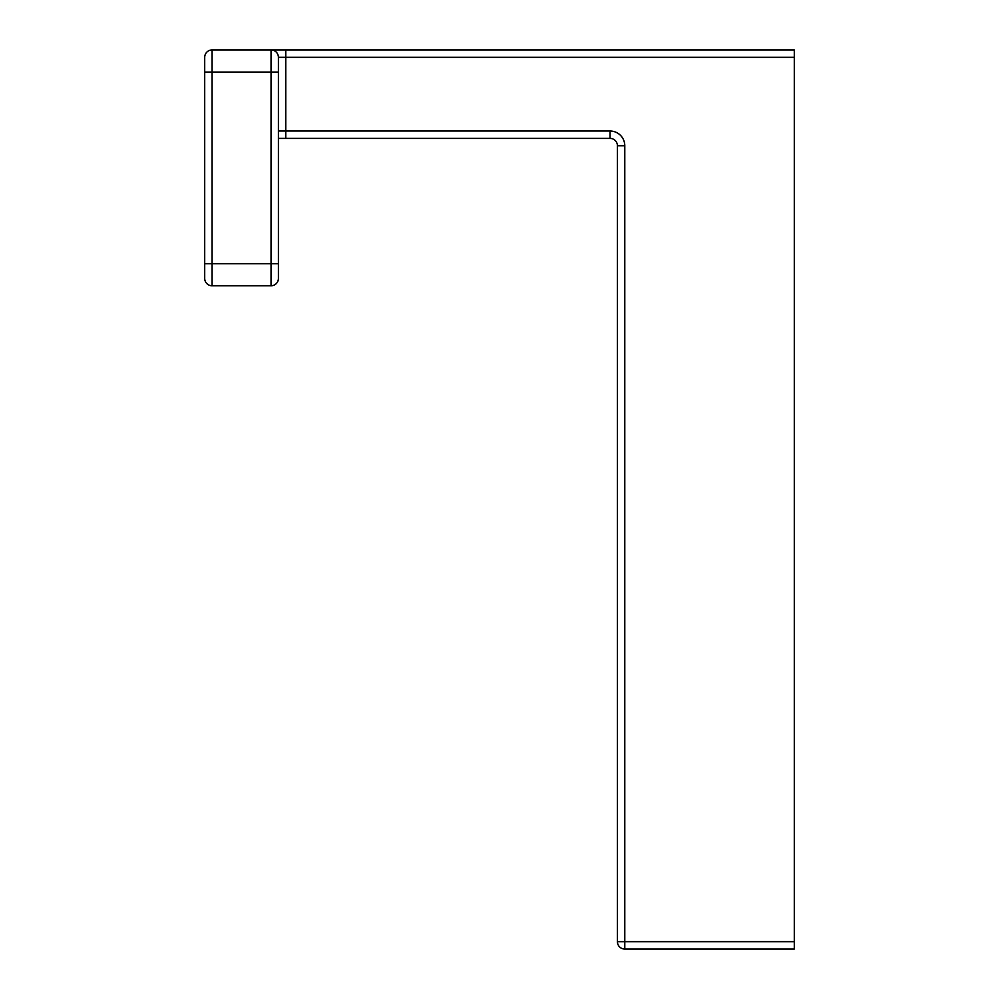 <?xml version="1.0" encoding="UTF-8"?>
<svg xmlns="http://www.w3.org/2000/svg" width="999" height="999" viewBox="0 0 999 999"><rect width="100%" height="100%" fill="white"/><g stroke="black" fill="none" stroke-linecap="round" stroke-linejoin="round"><path stroke-width="1.5" d="M204.708 57.318A7.368 7.368 0 0 1 212.088 49.95A7.368 7.368 0 0 0 204.708 57.318L204.708 278.409A7.368 7.368 0 0 0 212.088 285.776L271.041 285.776A7.368 7.368 0 0 0 278.409 278.409A7.368 7.368 0 0 1 271.041 285.776L271.041 49.95L794.292 49.95L794.292 949.05L624.787 949.05L794.292 949.05M204.708 263.674L212.088 263.674L212.088 49.95L271.041 49.95A7.368 7.368 0 0 1 278.409 57.318L278.409 72.053L278.409 57.318L285.776 57.318L285.776 138.386L278.409 138.386L610.039 138.386A7.368 7.368 0 0 1 617.419 145.754L617.419 941.682A7.368 7.368 0 0 0 624.787 949.05L624.787 941.682L617.419 941.682M204.708 72.053L278.409 72.053L278.409 278.409L278.409 263.674L212.088 263.674L212.088 285.776A7.368 7.368 0 0 1 204.708 278.409A7.368 7.368 0 0 0 212.088 285.776A7.368 7.368 0 0 1 204.708 278.409M278.409 131.019L610.039 131.019L610.039 138.386A7.368 7.368 0 0 1 617.419 145.754A7.368 7.368 0 0 0 610.039 138.386A7.368 7.368 0 0 1 617.419 145.754L624.787 145.754L624.787 941.682L794.292 941.682M610.039 131.019A14.735 14.735 0 0 1 624.787 145.754M271.041 49.95A7.368 7.368 0 0 1 278.409 57.318M794.292 57.318L285.776 57.318L285.776 49.95"/></g></svg>

